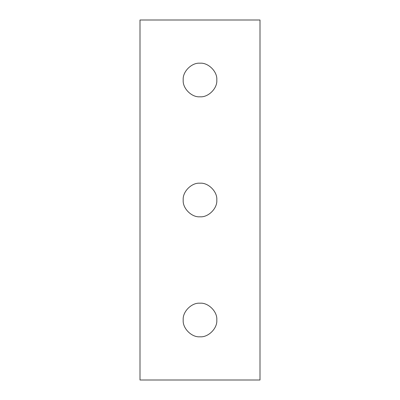 <?xml version="1.0" encoding="UTF-8"?>
<svg xmlns="http://www.w3.org/2000/svg" width="400" height="400" viewBox="0 0 400 400"><rect width="100%" height="100%" fill="white"/><g stroke="black" fill="none" stroke-linecap="round" stroke-linejoin="round"><path stroke-width="0.6" d="M183.2 320C182.45 328.31 191.69 337.55 200 336.8C208.31 337.55 217.55 328.31 216.8 320C217.55 311.69 208.31 302.45 200 303.2C191.69 302.45 182.45 311.69 183.2 320C182.45 311.69 191.69 302.45 200 303.2C208.31 302.45 217.55 311.69 216.8 320C217.55 328.31 208.31 337.55 200 336.8C191.69 337.55 182.45 328.31 183.2 320M183.2 200C182.45 208.31 191.69 217.55 200 216.8C208.31 217.55 217.55 208.31 216.8 200C217.55 191.69 208.31 182.45 200 183.2C191.69 182.45 182.45 191.69 183.2 200C182.45 191.69 191.69 182.45 200 183.2C208.31 182.45 217.55 191.69 216.8 200C217.55 208.31 208.31 217.55 200 216.8C191.69 217.55 182.45 208.31 183.2 200M183.2 80C182.45 88.31 191.69 97.55 200 96.8C208.31 97.55 217.55 88.31 216.8 80C217.55 71.69 208.31 62.45 200 63.2C191.69 62.45 182.45 71.69 183.2 80C182.45 71.69 191.69 62.45 200 63.2C208.31 62.45 217.55 71.69 216.8 80C217.55 88.31 208.31 97.55 200 96.8C191.69 97.55 182.45 88.31 183.2 80M140 380L140 20L260 20L260 380L140 380L260 380L260 20L140 20L140 380"/></g></svg>
